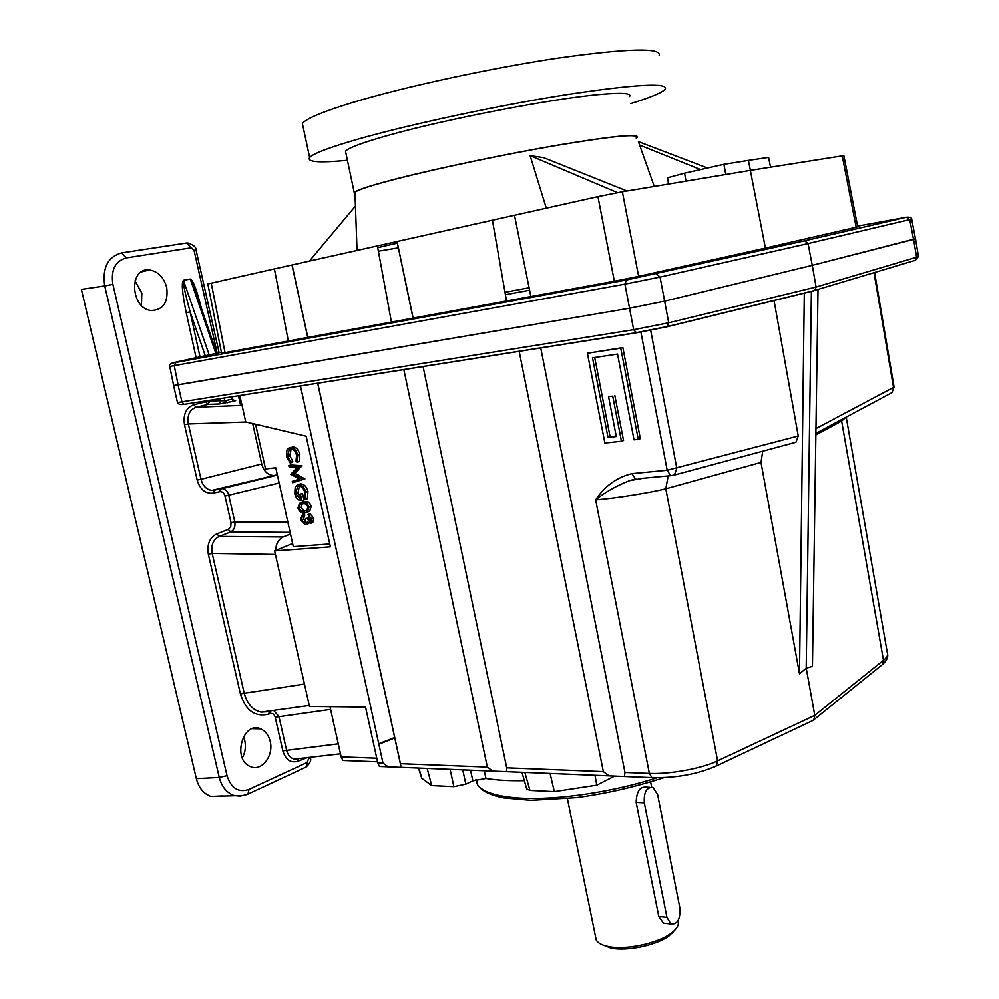 <?xml version="1.0" encoding="UTF-8"?>
<svg xmlns="http://www.w3.org/2000/svg" width="999" height="999" viewBox="0 0 999 999"><rect width="100%" height="100%" fill="white"/><g stroke="black" fill="none" stroke-linecap="round" stroke-linejoin="round"><path stroke-width="1.5" d="M134.99 280.856L141.833 293.132L141.446 305.369M222.902 795.953L210.926 796.465C203.634 793.83 198.776 787.899 196.341 778.658L219.256 777.459L227.035 775.699L112.899 284.34C110.764 269.88 115.247 261.064 126.336 257.879L121.578 252.897C107.805 256.818 102.185 267.832 104.733 285.939L112.899 284.34M247.065 794.555L240.072 796.178L233.916 795.491C226.636 792.819 221.753 786.8 219.256 777.459L104.733 285.939L81.394 289.398L196.341 778.658M243.481 736.663L244.78 740.609C246.066 746.765 245.242 752.547 242.307 757.966M196.054 250.05C196.428 247.377 193.744 245.017 187.999 242.994L186.538 242.994L194.043 250.287L196.066 250.1L219.143 352.747M270.18 741.358C268.631 735.164 265.484 731.006 260.739 728.87C242.969 720.454 231.88 759.515 250.225 766.52C261.401 772.065 274.038 755.868 270.18 741.358M340.472 753.833L294.28 759.128C290.347 758.079 287.774 755.044 286.526 750.012L278.908 716.383L273.888 710.751M298.389 758.94L294.28 759.128L298.913 758.753M309.253 705.481L261.026 712.137C252.56 710.052 246.94 703.671 244.168 692.994L212.175 553.409C210.826 545.192 213.174 539.535 219.218 536.426L283.129 536.987C278.421 539.273 275.949 543.756 275.724 550.437L274.638 550.886L309.478 706.455L365.534 707.067L377.759 762.824L379.42 766.483L380.532 766.533M298.339 758.965L297.714 761.325C290.534 763.211 285.577 759.727 282.842 750.861L275.2 717.232L330.607 709.402M338.261 743.855L282.842 750.861M166.721 287.5C163.824 277.297 158.092 271.453 149.525 269.955C128.421 267.008 130.432 309.066 151.473 310.514C163.349 309.852 168.431 302.185 166.721 287.5M270.829 711.138L270.167 713.598C272.615 713.036 274.3 714.248 275.2 717.232M269.393 711.625L261.026 712.137L269.842 711.475M275.424 554.433L212.175 553.409L208.341 554.233C206.843 544.368 209.665 537.587 216.82 533.866L228.272 529.42L230.669 531.955C234.091 530.119 235.477 526.773 234.815 521.915L231.044 522.727L230.744 526.835L228.272 529.42M290.122 532.367L230.669 531.955L219.218 536.426L216.82 533.866M287.837 522.052L234.815 521.915L228.746 495.179L224.975 495.979L231.044 522.727M279.146 482.992L228.746 495.179C227.597 491.271 225.424 489.098 222.265 488.636L220.579 488.848L219.693 491.695C222.265 491.433 224.026 492.857 224.975 495.979M197.178 480.082L201.024 479.283C202.809 485.926 206.456 489.61 211.938 490.347L214.423 490.159L213.274 493.119C205.482 493.931 200.112 489.597 197.178 480.082L184.503 424.75C182.979 414.323 186.089 407.654 193.843 404.732L205.819 401.848L205.619 400.949M329.782 543.968L293.306 546.665L275.761 467.744L265.547 468.943L255.569 424.25M307.954 514.547L311.7 518.868L310.677 523.326L307.33 521.99L306.78 523.726L305.095 524.8L300.512 519.817L302.51 514.448L301.611 519.742L304.707 523.439L305.906 518.531L307.005 518.444L310.052 522.065L310.602 518.993L307.954 514.547L310.102 513.861L313.836 518.181L312.812 522.627L311.988 522.889M308.703 523.326L307.18 524.1M302.472 516.87L302.647 515.909M302.51 514.448L304.658 513.761L303.746 519.055L305.881 522.514M305.906 518.531L309.141 517.744L310.652 521.028M301.748 502.509L304.508 501.76C307.417 501.023 309.665 502.559 311.238 506.356L309.64 511.326L307.342 512.1M292.47 446.903C296.016 446.965 298.464 449.513 299.825 454.545L299.088 461.55L296.915 462.175L296.016 461.038L296.553 455.207C295.429 451.086 293.419 448.988 290.534 448.901L289.273 449.338L287.6 456.393L289.772 455.781L292.744 461.063L292.382 462.35L290.209 462.974L286.513 456.531L286.95 449.95L288.624 448.076L291.221 447.252M291.209 448.888L289.772 455.781M290.959 464.947L302.01 465.746L294.755 473.301L304.907 478.871L292.582 482.717L292.282 481.331L299.575 479.033L290.734 474.313L297.065 467.557L289.098 466.97L288.798 465.571L290.959 464.947M299.163 484.278L300.562 483.866C304.133 483.978 306.606 486.55 307.979 491.545L307.405 498.663L305.257 499.338L304.208 498.226L304.72 492.27C303.609 488.236 301.623 486.101 298.751 485.889L297.54 486.313L295.829 493.631L300.437 499.413L299.313 494.293L300.399 494.18L301.835 500.674C298.401 500.786 296.029 498.439 294.717 493.631L295.254 486.775L298.401 484.515C301.973 484.627 304.445 487.2 305.819 492.207L305.257 499.338M299.388 485.889L297.989 492.969L299.937 497.152M299.313 494.293L302.547 493.518L303.983 500.012L301.835 500.674M394.855 737.949L379.021 744.193M310.115 757.317L308.516 758.978L308.192 757.542M305.219 767.469L306.156 767.045L307.13 762.499L248.951 789.46C238.449 792.919 231.144 788.336 227.035 775.699M210.926 796.465L244.505 795.454M310.202 757.679C311.601 759.902 310.252 763.024 306.156 767.045L248.027 794.118L248.951 789.46M277.31 474.75L211.938 490.347L222.265 488.636L277.397 475.087M193.843 404.732L196.141 407.267C189.585 409.715 187 415.272 188.361 423.951L201.024 479.283L261.726 463.948C263.599 470.779 267.233 474.6 272.652 475.412M261.726 463.948L252.697 423.564M224.051 398.027L225 400.799L220.767 400.686L219.168 403.983L233.828 401.223C236.101 400.624 236.288 400.312 234.378 400.274M231.88 396.79L232.455 398.451L231.656 399.188L230.881 396.953M209.178 354.895L183.604 280.731C182.817 282.692 185.002 293.082 190.147 311.9L205.27 355.744M196.129 357.717L186.239 312.65L190.147 311.9L200.012 356.88M216.87 353.246L196.328 293.619C193.257 284.44 191.296 279.757 190.434 279.545L215.896 353.446M246.091 422.003L188.361 423.951L184.503 424.75M526.673 788.898L529.957 790.434L554.333 791.645L596.778 785.202L614.173 776.348M418.456 768.081L421.753 778.283L431.718 785.601L453.883 786.688L465.834 784.178L472.864 780.856L485.964 778.483C496.503 780.231 509.29 780.968 524.338 780.681M907.067 217.108C910.376 217.22 911.912 217.894 911.7 219.131L915.434 238.749L913.536 239.423L812.224 265.334L664.635 301.161L629.57 308.229L664.647 301.161L668.706 322.789L633.666 329.695L177.485 402.535L173.601 385.602L629.57 308.229L173.639 385.477M915.421 238.736L812.274 265.322L664.647 301.161L660.039 277.085L624.912 284.141L633.666 329.695L636.513 332.804L666.508 326.91L667.444 326.548L668.706 322.789L816.071 287.025L814.884 290.347L813.773 290.834L666.882 326.823M484.24 770.778L485.964 778.483M554.333 791.645L550.074 773.463M596.778 785.202L595.004 775.299M638.261 439.373L640.334 438.661L622.864 347.577L587.4 353.246L604.882 443.057L621.44 441.233L612.724 396.141L608.566 396.69L616.283 436.513L608.004 437.45L592.532 357.842L617.544 354.083L634.028 439.835L638.261 439.373L620.754 348.151L587.4 353.246M811.338 721.228L813.835 719.755L814.772 715.359L883.453 660.289C887 657.467 888.286 654.932 887.287 652.709L846.215 417.107M813.835 719.755L882.567 664.41L883.453 660.289L841.633 421.054L846.091 417.17M636.375 479.12L629.632 480.619L635.464 478.933L631.93 473.613C616.808 477.347 604.707 486.101 595.641 499.837L649.362 773.426C669.854 774.425 702.422 768.418 717.594 760.876L665.796 488.773L668.181 475.899M643.368 478.209L629.632 480.619C616.57 485.664 605.244 492.07 595.641 499.837C616.083 498.164 649.587 492.869 665.796 488.773L760.988 462.4L799.475 673.826L804.295 293.019M815.858 434.902L841.633 421.054L841.42 419.68M519.155 351.248L603.334 771.628L609.003 775.873L624.35 776.51L624.962 772.477L540.709 347.839M403.833 369.53L487.325 767.095L492.707 771.116L506.481 771.69L506.718 767.856L423.077 366.483M300.462 385.914L382.967 763.024L388.087 766.845L400.499 767.357L400.449 763.711L317.757 383.179M378.921 743.731L394.755 737.487M329.995 706.68L341.159 756.905L342.844 760.489L343.981 760.539M811.388 291.283L806.205 668.169L812.437 666.358L818.006 289.423M354.37 551.848L354.72 553.708M366.109 606.081L366.883 609.627M431.718 785.601L427.16 768.443M240.384 404.37L241.795 404.283L239.835 395.529M306.493 510.789L308.004 507.18C306.705 504.283 304.92 503.159 302.66 503.808L300.175 504.483L299.013 508.029L301.561 511.138L306.78 510.739M302.272 503.858L301.161 507.355L303.708 510.464M301.561 511.138L304.358 511.476M302.347 502.435C305.269 501.698 307.517 503.234 309.091 507.03L307.492 512L304.645 512.849C301.71 513.498 299.475 511.9 297.927 508.079L299.45 503.271L304.508 501.76M309.091 507.03L311.238 506.356M298.401 484.515L300.562 483.866M305.819 492.207L307.979 491.545M290.297 447.515C293.843 447.577 296.291 450.124 297.665 455.157L299.825 454.545M297.665 455.157L296.915 462.175M608.004 437.45L610.089 436.75L594.705 357.517M616.196 436.063L610.089 436.75M608.566 396.69L612.724 396.141M621.44 441.233L623.526 440.522L614.835 395.504M620.754 348.151L622.864 347.577M274.638 550.886L330.407 546.853L306.156 436.213L245.754 421.915L241.795 404.283M799.475 673.826L806.205 668.169L814.772 715.359L717.594 760.876L716.121 766.096L714.148 767.032M774.025 300.437L798.226 436.001L795.928 442.245L674.45 474.987L676.785 468.256L650.674 330.207M792.707 443.106L795.928 442.245M762.712 451.198L760.988 462.4M177.447 402.397L177.485 402.535C178.159 404.22 180.369 404.82 184.103 404.358L181.968 401.985L178.084 384.99M913.598 239.41L916.57 257.218L918.431 256.381L915.521 238.823M812.274 265.322L816.071 287.025L916.57 257.218L915.384 260.264L914.297 260.714M292.607 543.506L275.724 550.437M378.159 661.513L378.921 665.034M287.6 456.393L290.572 461.688L292.744 461.063M290.572 461.688L290.209 462.974M288.798 465.571L299.85 466.371L292.582 473.938L302.747 479.52L304.907 478.871M302.747 479.52L292.582 482.717M302.697 479.32L304.857 478.671M292.582 473.938L294.755 473.301M299.9 466.57L302.06 465.946M299.85 466.371L302.01 465.746M300.399 494.18L302.547 493.518M295.829 493.631L297.989 492.969M299.013 508.029L301.161 507.355M307.005 518.444L309.141 517.744M301.611 519.742L303.746 519.055M301.611 517.145L303.758 516.458M302.809 515.809L304.957 515.122M306.78 523.726L308.466 523.176M311.7 518.868L313.836 518.181M631.93 473.613L667.17 470.242L670.679 475.661L639.947 478.521M595.591 936.987L596.191 939.947C597.814 943.081 601.922 945.304 608.528 946.615C625.649 950.236 657.342 943.58 670.779 933.553L673.838 931.093C677.797 927.384 679.17 923.975 677.971 920.866M667.045 923.613L663.473 923.238L658.766 916.558L636.163 802.409C636.55 791.782 639.76 786.7 645.791 787.175L649.787 787.349M601.848 944.629L610.988 948.151C626.972 951.535 656.468 945.341 669.018 935.976L674.987 929.969M663.473 923.238L670.891 924.025L666.92 917.394L644.318 802.834L636.163 802.409M644.318 802.834C643.718 792.12 646.653 787 653.084 787.499L657.654 794.754L679.919 908.316C680.431 919.392 677.422 924.637 670.891 924.025M242.045 405.382L196.141 407.267L208.104 404.358L209.703 401.074L205.819 401.848L208.104 404.358L219.168 403.983M283.129 536.987L290.497 534.015M398.414 247.814L378.371 251.199M377.722 247.64L397.415 243.082M627.022 190.996L543.506 157.617L530.119 155.644L546.291 208.167M654.258 186.451L638.411 141.633L707.504 168.019M354.982 193.606L354.932 192.382C357.704 189.81 372.003 185.202 397.839 178.546C437.724 168.356 502.072 154.857 553.446 145.954C607.117 136.9 634.84 133.854 636.625 136.826M911.7 219.131L808.079 243.569L812.224 265.334M221.416 352.26L178.496 361.513C170.854 363.186 169.992 363.486 175.911 362.437L626.41 280.007L624.912 284.141L169.755 366.446M207.829 283.953L274.413 268.906L288.311 341.021L225.05 352.622L211.226 283.029M530.844 296.528L522.852 256.681L530.844 296.528L614.348 281.219L597.939 196.628L274.413 268.906M597.939 196.628L622.365 191.783L750.349 170.379L765.409 248.077L638.623 276.336L622.365 191.783M842.257 155.869L843.868 155.732L857.704 226.81L856.155 227.248L842.257 155.869L750.349 170.379L748.413 160.402L723.9 164.323L725.774 174.488M492.42 220.205L506.518 300.999L413.149 318.119L397.09 241.496M377.41 245.904L391.433 322.103L307.817 337.437L292.083 264.96M522.852 256.681L514.485 215.272M413.149 318.119L391.433 322.103M307.804 337.4L288.311 341.021M221.591 353.147L225.05 352.622M856.155 227.248L765.409 248.077M614.348 281.219L638.623 276.336M530.756 296.528L506.518 300.999M667.532 177.797L684.59 173.177L685.976 181.144M723.9 164.323L684.59 173.177M748.413 160.402L768.568 157.405L770.529 167.195M530.119 155.644L617.544 192.645M309.378 261.101L355.432 206.081M700.574 169.58L639.422 144.98M656.493 273.963L660.039 277.085L808.079 243.569L804.62 240.796L626.41 280.007M354.995 194.118L354.183 192.37C357.492 189.735 371.803 185.165 397.127 178.646C438.598 168.044 506.356 153.908 558.778 144.967C613.361 135.939 639.485 133.379 637.187 137.288L636.151 138.049M659.165 55.507C661.65 47.453 628.096 48.289 558.516 58.017C491.458 67.994 405.045 86.701 353.733 102.16C323.177 111.463 306.056 118.594 302.385 123.551L303.172 127.223M630.869 103.546C650.923 97.34 662.412 92.507 665.346 89.036C668.081 82.405 634.827 84.328 565.584 94.793C498.851 105.382 412.649 123.764 361.288 138.212C330.694 146.903 313.486 153.322 309.653 157.492C306.618 162.063 319.205 162.999 347.415 160.315M629.545 96.503C631.868 93.182 622.14 92.495 600.349 94.405C553.334 98.401 444.942 119.268 388.161 135.377C362.862 142.482 348.639 147.752 345.492 151.174L345.979 153.484M220.067 398.663L220.767 400.686L209.703 401.074L209.54 400.337M307.28 757.642L297.714 761.325M270.167 713.598L268.656 714.135C255.045 717.307 245.629 710.539 240.397 693.843L208.341 554.233M219.693 491.695L213.274 493.119M186.239 312.65C182.23 293.281 181.306 282.492 183.479 280.257L190.297 279.071C193.132 280.282 196.853 290.085 201.448 308.479M217.195 353.171L194.043 250.287M191.209 247.789L126.336 257.879M308.516 758.978L307.13 762.499M269.33 711.663L268.656 714.135M304.458 684.065L240.397 693.843M277.335 474.85L214.423 490.159L275.087 475.237M186.538 242.994L121.578 252.897M227.185 402.847L225 400.799L231.656 399.188L233.828 401.223M183.479 280.257L190.297 279.071M657.042 777.809C613.311 792.032 557.105 800.324 520.704 798.176C496.903 796.69 482.492 792.17 477.472 784.615L475.874 779.707M472.864 780.856L470.479 770.217M524.837 772.439L529.957 790.434M887.624 654.208C888.186 657.392 886.5 660.789 882.567 664.41L881.218 665.496M624.962 772.477L649.362 773.426L651.91 777.634L654.12 777.746M603.334 771.628L506.718 767.856M487.325 767.095L400.449 763.711M382.967 763.024L377.759 762.824M462.749 769.892L465.834 784.178M453.883 786.688L450.112 769.38M814.709 290.472L667.444 326.548L635.751 332.767L184.103 404.358L636.276 332.829M798.226 436.001L667.17 470.242L640.908 331.968M376.748 758.216L341.159 756.905M815.946 428.571L893.493 387.4L873.988 272.652M874.587 272.477L894.055 386.975L891.97 392.619L889.684 393.831M670.679 475.661L674.45 474.987L670.679 475.661M666.92 917.394L658.766 916.558M804.62 240.796L906.493 217.245L909.777 219.718L913.536 239.423M505.419 294.717L529.582 290.209M175.911 362.437L174.263 365.809L178.147 384.977M906.493 217.245L857.567 226.111M504.994 292.295L529.095 287.774M260.739 728.87L252.335 728.683M232.517 398.663L233.329 400.212M476.398 779.545L477.472 784.615C481.293 790.858 490.034 795.291 503.708 797.914L531.006 800.361L576.086 797.689C604.795 793.968 634.103 787.299 663.985 777.672M521.953 772.314L526.86 789.522M624.35 776.51L651.91 777.634C675.761 778.159 697.165 774.312 716.121 766.096L813.336 720.279M379.42 766.483L388.087 766.845M400.499 767.344L492.707 771.116M506.481 771.69L609.003 775.873M421.753 778.283L418.968 768.106M317.67 383.191L400.874 766.046M238.449 395.754L240.397 404.42M814.884 290.347L915.384 260.264L918.468 256.493M290.909 448.876L289.273 449.338M299.013 485.876L297.54 486.313M309.64 511.326L307.492 512M302.16 503.871L300.175 504.483M304.695 515.284L302.56 515.971M308.229 523.763L306.081 524.463M312.812 522.627L310.677 523.326M894.068 387.063L891.97 392.619L815.871 433.354M342.844 760.489L377.547 761.825M651.635 787.112L650.636 782.005M596.191 939.947L567.407 798.663M671.877 933.678L673.838 931.093M610.988 948.151L608.528 946.615M149.525 269.955L141.483 271.878M354.932 192.382L357.043 250.449M173.664 385.589L169.78 366.521C168.993 365.184 169.867 364.036 172.377 363.037M667.494 177.585L668.581 184.053M307.717 337.4L291.983 265.022M413.012 318.107L397.053 241.521M221.591 353.196L207.817 283.878M302.385 123.551L309.653 157.492M345.492 151.174L354.183 192.37"/></g></svg>
